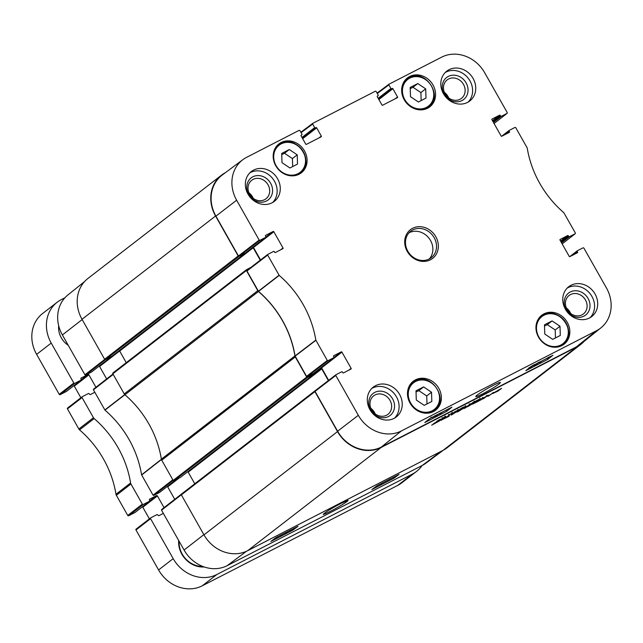 <?xml version="1.0" encoding="UTF-8"?>
<svg xmlns="http://www.w3.org/2000/svg" width="643" height="643" viewBox="0 0 643 643"><rect width="100%" height="100%" fill="white"/><g stroke="black" fill="none" stroke-linecap="round" stroke-linejoin="round"><path stroke-width="0.96" d="M68.254 345.315A19.539 17.216 -127.7 0 1 58.674 325.671M445.028 417.018L445.72 416.455M445.744 416.495L444.538 417.259M475.772 401.393L476.27 401.111L475.756 401.369M479.268 399.255L477.395 400.645L479.252 399.223M478.304 399.745L476.551 400.718L478.288 399.721M477.291 400.452L478.183 399.833L477.267 400.412M442.488 418.336L445.044 416.535L441.628 418.963L442.665 418.288L442.022 417.5M471.19 403.563L469.237 404.664L471.174 403.539M472.677 402.631L474.301 401.795L472.661 402.606M469.093 403.772L469.519 404.519M473.152 402.51L472.05 403.169L473.144 402.486M474.888 401.618L476.576 400.581M476.616 400.653L473.135 402.783L474.831 401.505M474.052 401.208L474.454 401.939M454.054 412.187L456.08 411.118M452.608 412.951L452.182 412.251M449.007 414.912L451.402 413.537M454.28 412.091L455.429 411.448M448.308 414.389L448.782 415M451.249 413.698L448.975 414.823M454.464 412.147L455.164 411.745L454.448 412.123M453.757 412.605L455.437 411.472M456.112 411.174L453.966 412.493M458.636 409.824L455.847 411.432M455.694 411.536L456.795 410.756M456.924 410.692L458.539 409.872M438.124 420.506L437.015 421.157L438.108 420.482M436.814 421.302L439.217 419.791M439.209 419.863L437.031 421.189M439.225 419.855L440.334 419.212M439.233 419.823L440.576 419.091M465.958 406.191L462.43 408.192L465.926 406.127M458.596 409.985L463.105 407.228L458.58 409.961M584.214 341.264A34.192 30.133 -127.7 0 1 580.806 344.415A34.192 30.133 -127.7 0 1 576.675 347.035L381.211 447.432A34.192 30.133 -127.7 0 1 337.519 431.582L314.909 391.619A0.699 0.619 -127.7 0 1 315.118 390.727L315.191 390.687M314.957 390.848L181.567 493.993A0.699 0.619 52.3 0 0 181.358 494.885L203.968 534.847A34.192 30.133 52.3 0 0 247.659 550.697L443.123 450.301A34.192 30.133 52.3 0 0 447.247 447.681L580.806 344.415M475.225 402.14L467.453 406.81L474.486 402.237L476.857 401.24L474.132 403.378L472.685 404.125L475.129 401.907M441.17 420.313L444.819 417.484L441.026 420.048M459.882 409.752L451.185 415.073L451.563 414.02L459.882 409.752M486.968 396.072L483.994 398.314L482.588 399.038L485.77 396.578L488.037 395.292L489.251 395.389L493.599 392.431L488.728 395.895L486.968 396.072M481.888 398.861L478.77 400.05L484.388 397.302L481.157 399.737L475.161 402.856L481.888 398.861M492.49 393.58L501.588 388.332L497.819 391.177L492.49 393.58M458.732 411.102L469.792 404.656L465.628 407.742L464.069 408.522L464.35 407.622L458.604 411.343L457.004 412.067L461.666 408.835L458.588 410.837M442.255 419.606L449.819 414.92L446.716 417.323L449.168 416.206L442.255 419.606M436.38 421.969L433.229 423.946L440.479 419.742L441.13 419.638L439.362 420.996L431.694 425.176L438.253 421.486L439.547 420.434L436.316 421.856M439.981 420.562L439.724 420.104M464.857 408.152L464.447 407.429L463.659 407.799M464.977 408.088L464.447 407.429M465.219 407.019L464.567 407.365M464.913 407.156L465.243 407.734L464.897 407.164M495.303 392.037L498.301 390.494L495.239 391.925M487.804 396.297L487.41 395.598M488.029 396.233L487.394 395.566M488.318 395.164L487.619 395.501M488.728 395.895L488.334 395.196M452.19 413.545L452.672 414.245L455.799 412.219L452.6 414.269L452.262 413.666M452.029 414.743L451.555 414.052M452.262 413.674L451.619 414.02M194.773 483.769L188.19 472.147A0.699 0.619 52.3 0 0 187.684 471.769M180.49 477.331L174.028 480.675L307.579 377.409A0.699 0.619 -127.7 0 1 306.687 377.079L295.282 356.929A2.789 2.459 -127.7 0 1 294.928 355.925L161.377 459.19A2.789 2.459 52.3 0 0 161.731 460.195L173.136 480.353A0.699 0.619 52.3 0 0 174.028 480.675M161.377 459.19A97.688 86.09 52.3 0 0 124.927 394.77L258.478 291.504A2.789 2.459 -127.7 0 1 257.795 290.668L246.39 270.51A0.699 0.619 -127.7 0 1 246.599 269.626L250.762 267.48M246.438 269.747L113.047 372.892A0.699 0.619 52.3 0 0 112.838 373.776L124.244 393.934A2.789 2.459 52.3 0 0 124.927 394.77M126.253 362.668L119.678 351.038A0.699 0.619 52.3 0 0 119.164 350.668M111.97 356.222L105.508 359.566L239.059 256.3A0.699 0.619 -127.7 0 1 238.167 255.978L215.558 216.016A34.192 30.133 -127.7 0 1 221.546 175.145A34.192 30.133 -127.7 0 1 225.412 172.662M221.546 175.145L87.995 278.411A34.192 30.133 52.3 0 0 82.007 319.282L104.616 359.244A0.699 0.619 52.3 0 0 105.508 359.566M258.478 291.504A97.688 86.09 -127.7 0 1 294.928 355.925M239.059 256.3L245.562 252.908M252.691 247.394A0.699 0.619 -127.7 0 1 253.229 247.772L260.254 260.19M307.579 377.409L314.001 374.105L313.824 373.165M317.674 370.191L320.857 368.56A0.699 0.619 -127.7 0 1 321.749 368.881L328.356 380.568M66.583 391.322L60.12 394.665L74.725 383.365A0.699 0.619 -127.7 0 1 73.841 383.043L51.223 343.081A34.192 30.133 -127.7 0 1 57.219 302.21A34.192 30.133 -127.7 0 1 61.342 299.59L64.951 297.733M74.725 383.365L81.147 380.061L80.865 378.18L88.003 374.515A0.699 0.619 -127.7 0 1 88.895 374.837L95.928 387.271M94.818 392.27L90.181 394.657L88.638 393.42L82.264 396.691A0.699 0.619 -127.7 0 0 82.183 396.739L67.571 408.04A0.699 0.619 52.3 0 0 67.451 408.868L78.856 429.026A2.789 2.459 52.3 0 0 79.539 429.862L94.151 418.569A2.789 2.459 -127.7 0 1 93.46 417.733L82.063 397.575A0.699 0.619 -127.7 0 1 82.183 396.739M94.151 418.569A97.688 86.09 -127.7 0 1 130.593 482.989L115.989 494.282A2.789 2.459 52.3 0 0 116.343 495.287L127.748 515.445A0.699 0.619 52.3 0 0 128.64 515.766L143.244 504.474A0.699 0.619 -127.7 0 1 142.352 504.152L130.955 483.994A2.789 2.459 -127.7 0 1 130.593 482.989M143.244 504.474L149.666 501.17L149.385 499.29L156.522 495.624A0.699 0.619 -127.7 0 1 157.414 495.946L164.037 507.649M163.338 513.379L158.7 515.758L157.149 514.521L150.783 517.792A0.699 0.619 -127.7 0 0 150.703 517.848L136.091 529.141A0.699 0.619 52.3 0 0 135.97 529.977L158.58 569.939A34.192 30.133 52.3 0 0 202.272 585.797L397.736 485.401A34.192 30.133 52.3 0 0 401.859 482.772L416.471 471.48A34.192 30.133 -127.7 0 1 412.34 474.108L216.876 574.496A34.192 30.133 -127.7 0 1 173.192 558.646L150.575 518.684A0.699 0.619 -127.7 0 1 150.703 517.848M422.105 465.54A34.192 30.133 -127.7 0 1 416.471 471.48M178.666 540.466A23.164 20.415 52.3 0 0 204.185 566.949M115.989 494.282A97.688 86.09 52.3 0 0 79.539 429.862M150.623 517.912L136.179 529.093A0.699 0.619 52.3 0 0 136.091 529.141M149.385 518.869L142.802 507.239A0.699 0.619 52.3 0 0 142.296 506.869M135.102 512.423L128.64 515.766M82.111 396.811L67.66 407.983A0.699 0.619 52.3 0 0 67.571 408.04M80.865 397.76L74.291 386.138A0.699 0.619 52.3 0 0 73.776 385.76M57.219 302.21L42.607 313.511A34.192 30.133 52.3 0 0 36.619 354.373L59.228 394.336A0.699 0.619 52.3 0 0 60.12 394.665M202.786 566.443A22.328 19.676 -127.7 0 1 179.108 541.237M93.524 389.144L112.975 374.009L93.524 389.144L93.428 389.811L104.962 410.121A98.162 86.508 -127.7 0 1 141.573 474.823L153.042 495.174L153.749 495.431L306.687 377.079M106.642 378.944L99.593 366.486L119.638 350.982M99.078 366.172A0.555 0.49 -127.7 0 1 99.593 366.486M91.419 372.088L85.648 375.054L105.621 359.509L111.769 356.351L91.419 372.088A0.555 0.49 52.3 0 0 91.547 371.984M84.587 281.562L67.917 294.952A33.717 29.715 52.3 0 0 62.387 334.947L84.932 374.789L85.648 375.054M161.634 509.521L181.366 494.17L161.634 509.521L161.538 510.188L184.075 550.03A33.717 29.715 52.3 0 0 227.164 565.663L422.186 465.492A33.717 29.715 52.3 0 0 425.875 463.201L443.389 450.164M174.743 499.322L167.694 486.864L179.011 478.111M167.188 486.55A0.555 0.49 -127.7 0 1 167.694 486.864M176.262 479.525L159.528 492.466A0.555 0.49 52.3 0 0 159.657 492.369M159.528 492.466L153.749 495.431M288.418 531.166L285.814 532.806C284.913 533.288 284.905 533.192 285.789 532.517C284.905 533.192 284.913 533.288 285.814 532.806L285.701 532.613M289.254 530.74L284.174 533.401M284.327 533.569L284.962 532.951M280.38 535.346L281.867 534.582M282.679 534.164L280.517 535.587M278.331 536.35L274.907 538.384M275.252 538.175L277.704 536.72M277.173 536.993L275.534 537.966M278.949 536.061L274.36 538.705M389.28 479.356L387.994 480.072M387.914 480.12L387.327 480.506M390.389 478.746L387.062 480.554M385.414 481.398L384.755 481.736M380.021 484.171L381.46 483.432M382.272 483.014L380.15 484.404M293.538 528.538L290.925 530.178C290.033 530.66 290.025 530.563 290.909 529.888C290.025 530.563 290.033 530.66 290.925 530.178L290.821 529.985M294.365 528.112L289.294 530.772M289.438 530.941L290.073 530.322M371.855 489.58L377.136 485.65L399.094 474.373L393.821 478.296L371.855 489.58M393.821 478.296L393.291 477.355M270.832 541.47L276.112 537.54L298.071 526.263L292.79 530.186L270.832 541.47M292.79 530.186L292.372 529.438M341.12 503.332C331.772 508.243 325.848 511.86 323.357 514.191C322.03 515.646 332.736 510.349 339.416 506.362C345.195 502.971 348.088 500.961 348.088 500.342L341.12 503.332M559.997 326.234L560.302 335.453L552.691 339.359L544.782 334.047L544.468 324.828L552.08 320.921L559.997 326.234L555.198 329.947L547.281 324.635L544.508 326.049M426.004 98.09L418.4 101.996L410.483 96.683L410.178 87.464L417.781 83.558L425.698 88.863L426.004 98.09M289.921 167.984L282.004 162.671L281.698 153.452L289.302 149.546L297.219 154.859L297.524 164.078L289.921 167.984M431.823 401.441L424.211 405.347L416.302 400.034L415.989 390.815L423.6 386.909L431.517 392.222L431.823 401.441M409.639 76.509A18.285 16.115 -127.7 0 1 432.225 83.719A18.285 16.115 -127.7 0 1 429.797 106.834A18.285 16.115 -127.7 0 1 405.87 102.229A18.285 16.115 -127.7 0 1 407.429 77.907A18.285 16.115 -127.7 0 1 409.639 76.509M335.823 374.845L315.158 390.711L315.062 391.378L337.607 431.228A34.192 30.133 52.3 0 0 381.291 447.078L576.321 346.907A34.192 30.133 52.3 0 0 580.83 343.981L600.884 327.882A33.717 29.715 -127.7 0 1 596.431 330.767L401.409 430.931A33.717 29.715 -127.7 0 1 358.32 415.298L335.783 375.456L335.943 374.748L341.722 371.783A0.555 0.49 -127.7 0 1 342.438 372.04L342.775 372.643A0.555 0.49 52.3 0 0 343.491 372.908L350.957 369.066A0.555 0.49 52.3 0 0 351.126 368.359L348.715 370.223M328.653 380.343L321.596 367.86L341.939 352.131A0.555 0.49 52.3 0 0 341.232 351.874L333.998 357.468M321.082 367.555A0.555 0.49 -127.7 0 1 321.596 367.86M313.43 373.462L307.282 376.621L327.994 360.699L333.773 357.733L313.43 373.462A0.555 0.49 52.3 0 0 313.551 373.366M267.713 254.467L247.049 270.333L246.952 271L258.534 291.4A97.688 86.09 -127.7 0 1 295.049 355.933L306.566 376.364L307.282 376.621M260.552 259.965L253.487 247.483L273.838 231.753A0.555 0.49 52.3 0 0 273.122 231.496L265.889 237.09M252.98 247.177A0.555 0.49 -127.7 0 1 253.487 247.483M245.321 253.085L239.172 256.244L259.893 240.321L265.663 237.355L245.321 253.085A0.555 0.49 52.3 0 0 245.449 252.988L111.93 356.262M259.893 240.321L259.177 240.064L236.632 200.214A33.717 29.715 -127.7 0 1 242.925 159.625L222.293 174.976A34.192 30.133 52.3 0 0 215.911 216.144L238.457 255.986L239.172 256.244M426.984 403.933L426.719 395.935L418.802 390.623L416.037 392.045M431.517 392.222L426.719 395.935M423.6 386.909L418.802 390.623M421.165 100.573L420.9 92.576L412.983 87.263L410.218 88.686M425.698 88.863L420.9 92.576M417.781 83.558L412.983 87.263M555.464 337.937L555.198 329.947M552.08 320.921L547.281 324.635M292.686 166.561L292.42 158.564L284.503 153.251L281.738 154.674M297.219 154.859L292.42 158.564M289.302 149.546L284.503 153.251M537.87 362.805C538.77 362.322 538.786 362.435 537.926 363.15L535.354 364.838C534.446 365.328 534.429 365.208 535.298 364.501L535.965 363.986M535.201 364.573L535.354 364.838C534.446 365.328 534.429 365.208 535.298 364.501M539.364 362.041L535.024 365.095C533.594 365.835 533.409 365.779 534.462 364.927L535.145 364.404M535.024 365.095C533.594 365.835 533.409 365.779 534.462 364.927L534.389 364.79M542.226 360.763L539.252 362.925L541.422 361.181M539.011 362.507L539.252 362.925M547.145 358.239L545.738 358.963M548.865 357.299L547.667 357.974M549.468 356.865L545.143 359.268M434.636 416.262L434.113 416.511M433.052 417.114L432.578 417.436M436.388 415.073L433.728 416.439M437.216 414.647L433.342 416.865M431.011 417.098L431.59 417.596M439.29 413.642L435.335 416.27L438.639 413.971M442.464 412.01L439.627 414.052L441.653 412.42M439.37 413.594L439.627 414.052M532.758 365.433C533.65 364.951 533.666 365.063 532.806 365.779L530.234 367.466C529.334 367.957 529.31 367.836 530.178 367.129M534.245 364.669L529.912 367.724C528.482 368.463 528.289 368.407 529.342 367.555M446.748 411.295L424.79 422.58L429.95 418.44L451.908 407.156L446.748 411.295L446.097 410.146M547.78 359.405L525.813 370.689L530.973 366.55L552.932 355.266L547.78 359.405L547.249 358.489M482.837 393.757C490.85 389.618 500.752 383.493 500.342 382.432C499.941 381.749 489.371 387.207 483.753 390.711C478.826 393.733 476.166 395.654 475.748 396.482C475.651 397.085 478.014 396.168 482.837 393.757M388.476 416.535A13.921 12.273 52.3 0 0 387.713 393.54A13.921 12.273 52.3 0 0 368.736 403.282A13.921 12.273 52.3 0 0 388.476 416.535M386.547 415.241A11.687 10.304 -127.7 0 1 372.104 410.628A11.687 10.304 -127.7 0 1 373.655 395.847A11.687 10.304 -127.7 0 1 388.959 398.797A11.687 10.304 -127.7 0 1 387.954 414.341A11.687 10.304 -127.7 0 1 386.547 415.241M375.182 413.883A11.687 10.304 52.3 0 0 370.882 408.329M394.649 418.038A18.84 16.605 52.3 0 0 395.019 394.617A18.84 16.605 52.3 0 0 372.393 388.099A18.84 16.605 52.3 0 0 371.767 388.444M583.94 316.139A13.921 12.273 52.3 0 0 583.177 293.144A13.921 12.273 52.3 0 0 564.2 302.885A13.921 12.273 52.3 0 0 583.94 316.139M582.011 314.845A11.687 10.304 -127.7 0 1 567.568 310.231A11.687 10.304 -127.7 0 1 569.119 295.45A11.687 10.304 -127.7 0 1 584.423 298.4A11.687 10.304 -127.7 0 1 583.418 313.945A11.687 10.304 -127.7 0 1 582.011 314.845M570.646 313.487A11.687 10.304 52.3 0 0 566.346 307.933M590.113 317.642A18.84 16.605 52.3 0 0 590.483 294.221A18.84 16.605 52.3 0 0 567.857 287.71A18.84 16.605 52.3 0 0 567.23 288.048M461.979 100.573A13.921 12.273 52.3 0 0 461.208 77.578A13.921 12.273 52.3 0 0 442.239 87.319A13.921 12.273 52.3 0 0 461.979 100.573M460.042 99.279A11.687 10.304 -127.7 0 1 445.607 94.666A11.687 10.304 -127.7 0 1 447.158 79.885A11.687 10.304 -127.7 0 1 462.454 82.834A11.687 10.304 -127.7 0 1 461.457 98.379A11.687 10.304 -127.7 0 1 460.042 99.279M448.677 97.921A11.687 10.304 52.3 0 0 444.385 92.367M468.152 102.076A18.84 16.605 52.3 0 0 468.522 78.655A18.84 16.605 52.3 0 0 445.888 72.137A18.84 16.605 52.3 0 0 445.261 72.482M266.515 200.962A13.921 12.273 52.3 0 0 265.744 177.966A13.921 12.273 52.3 0 0 246.775 187.716A13.921 12.273 52.3 0 0 266.515 200.962M264.578 199.676A11.687 10.304 -127.7 0 1 250.143 195.062A11.687 10.304 -127.7 0 1 251.694 180.281A11.687 10.304 -127.7 0 1 266.99 183.223A11.687 10.304 -127.7 0 1 265.993 198.775A11.687 10.304 -127.7 0 1 264.578 199.676M253.221 198.317A11.687 10.304 52.3 0 0 248.921 192.763M272.688 202.473A18.84 16.605 52.3 0 0 273.058 179.051A18.84 16.605 52.3 0 0 250.424 172.533A18.84 16.605 52.3 0 0 249.797 172.879M570.984 285.283A18.84 16.605 -127.7 0 1 594.261 292.718A18.84 16.605 -127.7 0 1 591.761 316.541A18.84 16.605 -127.7 0 1 567.102 311.791A18.84 16.605 -127.7 0 1 568.709 286.73A18.84 16.605 -127.7 0 1 570.984 285.283M449.023 69.717A18.84 16.605 -127.7 0 1 472.3 77.152A18.84 16.605 -127.7 0 1 469.8 100.975A18.84 16.605 -127.7 0 1 445.141 96.225A18.84 16.605 -127.7 0 1 446.748 71.164A18.84 16.605 -127.7 0 1 449.023 69.717M253.559 170.114A18.84 16.605 -127.7 0 1 276.836 177.548A18.84 16.605 -127.7 0 1 274.336 201.363A18.84 16.605 -127.7 0 1 249.677 196.621A18.84 16.605 -127.7 0 1 251.284 171.56A18.84 16.605 -127.7 0 1 253.559 170.114M375.52 385.679A18.84 16.605 -127.7 0 1 398.797 393.114A18.84 16.605 -127.7 0 1 396.297 416.937A18.84 16.605 -127.7 0 1 371.638 412.187A18.84 16.605 -127.7 0 1 373.245 387.126A18.84 16.605 -127.7 0 1 375.52 385.679M543.93 313.872A18.285 16.115 -127.7 0 1 566.515 321.09A18.285 16.115 -127.7 0 1 564.088 344.198A18.285 16.115 -127.7 0 1 540.16 339.592A18.285 16.115 -127.7 0 1 541.727 315.279A18.285 16.115 -127.7 0 1 543.93 313.872M281.16 142.497A18.285 16.115 -127.7 0 1 303.745 149.706A18.285 16.115 -127.7 0 1 301.318 172.822A18.285 16.115 -127.7 0 1 277.39 168.217A18.285 16.115 -127.7 0 1 278.949 143.895A18.285 16.115 -127.7 0 1 281.16 142.497M415.45 379.86A18.285 16.115 -127.7 0 1 438.036 387.078A18.285 16.115 -127.7 0 1 435.608 410.186A18.285 16.115 -127.7 0 1 411.681 405.58A18.285 16.115 -127.7 0 1 413.248 381.267A18.285 16.115 -127.7 0 1 415.45 379.86M429.219 258.984A16.75 14.757 -127.7 0 1 408.53 252.377A16.75 14.757 -127.7 0 1 410.756 231.207A16.75 14.757 -127.7 0 1 432.675 235.426A16.75 14.757 -127.7 0 1 431.244 257.698A16.75 14.757 -127.7 0 1 429.219 258.984M430.432 259.796A18.141 15.987 52.3 0 0 429.428 229.824A18.141 15.987 52.3 0 0 404.704 242.524A18.141 15.987 52.3 0 0 430.432 259.796M503.686 135.263L509.103 131.076A0.555 0.49 -127.7 0 1 509.272 130.368L515.043 127.394L515.758 127.66L527.228 148.003A98.162 86.508 52.3 0 0 563.831 212.704L575.372 233.015L575.268 233.682L562.159 243.882L575.276 233.682M509.103 131.076L509.449 131.678L507.038 133.543M491.959 119.124L492.088 119.027A0.555 0.49 52.3 0 0 491.919 119.743L501.098 135.97A0.555 0.49 52.3 0 0 501.813 136.228L509.28 132.394A0.555 0.49 52.3 0 0 509.449 131.678M492.088 119.027L499.555 115.193L492.45 120.683M492.771 121.246L500.262 115.451A0.555 0.49 52.3 0 0 499.555 115.193M500.262 115.451L500.608 116.061L493.117 121.848M493.43 122.419L501.323 116.319A0.555 0.49 -127.7 0 1 500.608 116.061M501.323 116.319L507.094 113.353L494.049 123.504L507.094 113.353M377.304 93.5L388.87 84.892L389.039 84.177L441.637 57.163A33.717 29.715 -127.7 0 1 484.718 72.796L507.263 112.638L507.166 113.305M388.87 84.892L390.896 88.477L378.18 98.307M378.502 98.869L391.611 88.734A0.555 0.49 -127.7 0 1 390.896 88.477M391.611 88.734L378.558 98.974M378.872 99.536L392.873 88.71A0.555 0.49 52.3 0 0 392.158 88.453M392.873 88.71L397.535 96.948L395.123 98.805M377.32 96.104L377.449 96.008A0.555 0.49 52.3 0 0 377.28 96.723L381.942 104.954A0.555 0.49 52.3 0 0 382.657 105.211L397.366 97.656A0.555 0.49 52.3 0 0 397.535 96.948M377.449 96.008L378.06 95.686A0.555 0.49 -127.7 0 1 377.996 95.727M301.093 132.643L312.659 124.035L312.828 123.319L375.416 91.177L376.131 91.435L378.164 95.019A0.555 0.49 -127.7 0 1 378.06 95.686M312.659 124.035L314.692 127.619L301.969 137.449M302.29 138.012L315.4 127.877A0.555 0.49 -127.7 0 1 314.692 127.619M315.4 127.877L302.347 138.116M302.668 138.679L316.669 127.853A0.555 0.49 52.3 0 0 315.954 127.595M316.669 127.853L321.323 136.091L318.92 137.948M301.109 135.247L301.237 135.151A0.555 0.49 52.3 0 0 301.069 135.858L305.73 144.096A0.555 0.49 52.3 0 0 306.446 144.353L321.162 136.798A0.555 0.49 52.3 0 0 321.323 136.091M301.237 135.151L301.856 134.829A0.555 0.49 -127.7 0 1 301.784 134.869M242.925 159.625A33.717 29.715 -127.7 0 1 246.615 157.334L299.212 130.32L299.927 130.577L301.953 134.162A0.555 0.49 -127.7 0 1 301.856 134.829M265.527 235.426L265.655 235.33A0.555 0.49 52.3 0 0 265.487 236.037L265.832 236.64A0.555 0.49 -127.7 0 1 265.663 237.355M265.655 235.33L273.122 231.496M273.838 231.753L283.016 247.981L280.605 249.846M327.994 360.699L327.287 360.442L315.817 340.091A98.162 86.508 52.3 0 0 279.207 275.389L267.673 255.078L267.769 254.411L273.613 251.405A0.555 0.49 -127.7 0 1 274.328 251.662L274.674 252.265A0.555 0.49 52.3 0 0 275.381 252.522L282.848 248.688A0.555 0.49 52.3 0 0 283.016 247.981M333.637 355.804L333.757 355.708A0.555 0.49 52.3 0 0 333.596 356.415L333.942 357.026A0.555 0.49 -127.7 0 1 333.773 357.733M333.757 355.708L341.232 351.874M341.939 352.131L351.126 368.359M571.796 255.641L577.213 251.453A0.555 0.49 -127.7 0 1 577.374 250.746L583.153 247.78L583.868 248.037L606.405 287.879A33.717 29.715 -127.7 0 1 600.884 327.882M577.213 251.453L577.551 252.056L575.147 253.921M560.069 239.501L560.19 239.405A0.555 0.49 52.3 0 0 560.029 240.12L569.208 256.348A0.555 0.49 52.3 0 0 569.923 256.605L577.39 252.771A0.555 0.49 52.3 0 0 577.551 252.056M560.19 239.405L567.656 235.571L560.559 241.061M560.881 241.623L568.372 235.828A0.555 0.49 52.3 0 0 567.656 235.571M568.372 235.828L568.717 236.439L561.218 242.234M561.54 242.797L569.425 236.696A0.555 0.49 -127.7 0 1 568.717 236.439M569.425 236.696L575.204 233.731M429.291 258.952A16.75 14.757 52.3 0 0 429.026 238.248A16.75 14.757 52.3 0 0 409.052 232.782M576.675 347.035L443.123 450.301M247.659 550.697L381.211 447.432M465.154 408L464.744 407.268M257.795 290.668L124.244 393.934M161.731 460.195L295.282 356.929M112.838 373.776L246.39 270.51M337.519 431.582L203.968 534.847M82.007 319.282L215.558 216.016M238.167 255.978L104.616 359.244M313.945 374.138L180.394 477.403M181.358 494.885L314.909 391.619M245.433 253.029L111.874 356.294M253.229 247.772L119.678 351.038M321.749 368.881L188.19 472.147M320.857 368.56L314.13 373.76M116.343 495.287L130.955 483.994M93.46 417.733L78.856 429.026M67.451 408.868L82.063 397.575M412.34 474.108L397.736 485.401M202.272 585.797L216.876 574.496M173.192 558.646L158.58 569.939M36.619 354.373L51.223 343.081M73.841 383.043L59.228 394.336M142.352 504.152L127.748 515.445M149.618 501.202L135.006 512.495M135.97 529.977L150.575 518.684M81.098 380.093L66.486 391.394M88.003 374.515L81.275 379.716M88.895 374.837L74.291 386.138M157.414 495.946L142.802 507.239M156.522 495.624L149.795 500.825M246.526 551.244L227.164 565.663M441.411 451.185L422.186 465.492M161.497 459.206L141.573 474.823M141.645 475.024L161.57 459.407M104.962 410.121L124.983 394.665M124.846 394.497L104.825 409.953M172.814 479.782L153.042 495.174M161.538 510.188L181.318 494.797M93.428 389.811L113.2 374.419M104.729 359.389L84.932 374.789M82.167 319.563L62.387 334.947M203.855 534.646L184.075 550.03M544.902 343.595A17.168 15.127 -127.7 0 1 543.962 315.247A17.168 15.127 -127.7 0 1 568.299 331.579A17.168 15.127 -127.7 0 1 544.902 343.595M409.8 78.116A16.887 14.885 -127.7 0 1 433.744 94.191A16.887 14.885 -127.7 0 1 410.732 106.015A16.887 14.885 -127.7 0 1 409.8 78.116M281.184 143.871A17.168 15.127 -127.7 0 1 305.521 160.203A17.168 15.127 -127.7 0 1 282.132 172.22A17.168 15.127 -127.7 0 1 281.184 143.871M415.619 381.476A16.887 14.885 -127.7 0 1 439.563 397.551A16.887 14.885 -127.7 0 1 416.543 409.366A16.887 14.885 -127.7 0 1 415.619 381.476M409.077 77.634A17.723 15.617 52.3 0 0 406.939 78.993A17.723 15.617 52.3 0 0 402.606 84.627M422.081 109.808A17.723 15.617 52.3 0 0 428.616 107.035C444.08 96.482 425.232 68.086 409.109 77.618L404.648 80.769M414.896 380.994A17.723 15.617 52.3 0 0 412.75 382.352A17.723 15.617 52.3 0 0 408.426 387.986M427.9 413.168A17.723 15.617 52.3 0 0 434.435 410.395C449.899 399.833 431.043 371.445 414.92 380.977L410.459 384.12M555.166 347.236A17.723 15.617 52.3 0 0 563.019 344.326A17.723 15.617 52.3 0 0 564.538 320.744A17.723 15.617 52.3 0 0 541.334 316.284A17.723 15.617 52.3 0 0 536.543 323.148M292.396 175.861A17.723 15.617 52.3 0 0 300.241 172.943A17.723 15.617 52.3 0 0 302.596 150.542A17.723 15.617 52.3 0 0 280.702 143.542A17.723 15.617 52.3 0 0 278.564 144.908A17.723 15.617 52.3 0 0 273.765 151.764M381.291 447.078L401.409 430.931M576.321 346.907L596.431 330.767M295.121 356.142L315.89 340.292M315.817 340.091L295.049 355.933M327.287 360.442L306.566 376.364M258.534 291.4L279.207 275.389M279.07 275.22L258.398 291.231M246.952 271L267.673 255.078M577.253 250.842L569.73 256.653L577.31 250.786M509.143 130.465L501.628 136.276L509.2 130.408M388.919 84.265L377.071 93.09L388.975 84.217M312.715 123.408L300.86 132.233L312.763 123.36M259.177 240.064L238.457 255.986M315.062 391.378L335.783 375.456M215.911 216.144L236.632 200.214M337.607 431.228L358.32 415.298M445.028 415.908L445.438 416.64M479.799 398.033L480.217 398.764M451.86 412.412L452.27 413.136M465.202 405.604L465.612 406.328M457.864 409.478L458.274 410.21M464.029 406.866L464.439 407.598M493.028 392.535L493.438 393.259M482.395 397.414L482.805 398.146M486.566 395.341L486.984 396.072M474.864 401.345L475.273 402.068M315.03 390.783L181.479 494.049M246.51 269.674L112.959 372.94M180.45 477.371L314.001 374.105M66.542 391.362L81.147 380.061M135.062 512.463L149.666 501.17M176.295 479.509L159.593 492.417M111.802 356.335L91.491 372.04M428.616 107.035L426.325 108.812M434.435 410.395L432.144 412.163M560.624 346.175L563.019 344.326C579.697 332.809 556.685 303.038 541.334 316.284L538.938 318.132M297.846 174.8L300.241 172.943C315.681 162.438 296.809 134.001 280.718 143.534L276.168 146.757M245.385 253.045L265.736 237.307M267.769 254.411L247.057 270.333M335.879 374.789L315.158 390.711M313.495 373.422L333.838 357.693"/></g></svg>
